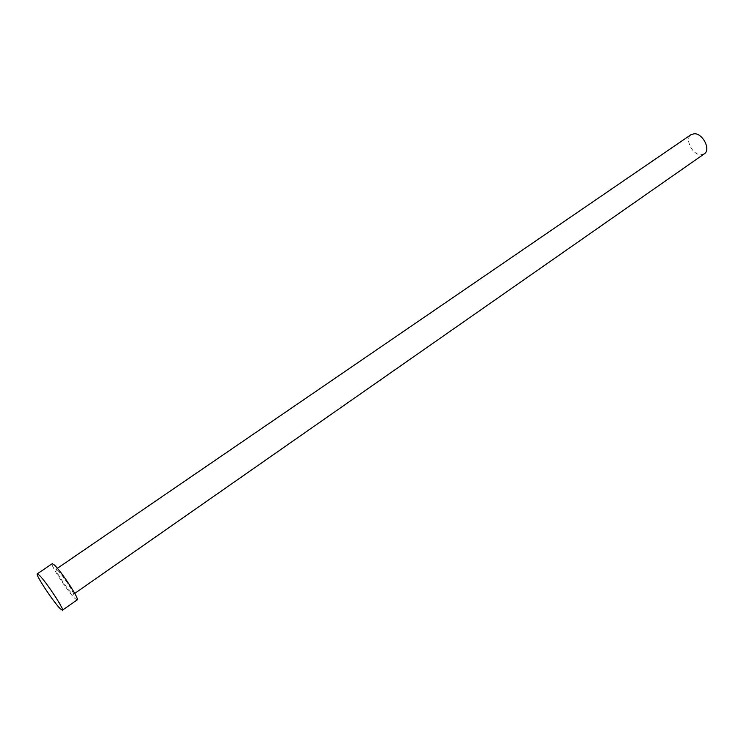 <?xml version="1.0" encoding="UTF-8"?>
<svg xmlns="http://www.w3.org/2000/svg" width="744" height="744" viewBox="0 0 744 744"><rect width="100%" height="100%" fill="white"/><g stroke="black" fill="none" stroke-linecap="round" stroke-linejoin="round"><path stroke-width="0.56" stroke-dasharray="3.72 2.79" d="M704.317 153.822L700.876 154.771C692.311 154.966 684.313 138.626 691.064 134.655M57.381 570.034C62.012 574.052 75.191 594.103 73.377 594.344L71.908 593.461C67.165 589.211 54.284 569.588 56.014 569.234L57.381 570.034M77.209 599.869L75.06 598.557C68.197 592.373 49.736 564.25 52.21 563.701M74.744 593.396L73.377 594.344M57.39 568.295L56.014 569.234"/><path stroke-width="1.12" d="M57.39 568.295L691.064 134.655L694.347 133.734C702.903 133.343 711.069 149.87 704.317 153.822L74.744 593.396M37.284 573.866L52.21 563.701L54.154 564.817C60.776 570.527 79.841 599.543 77.209 599.869L62.422 610.229L60.376 608.843C53.689 602.473 35.042 574.256 37.284 573.866L39.144 575.056C45.579 580.952 64.84 610.08 62.422 610.229"/></g></svg>
